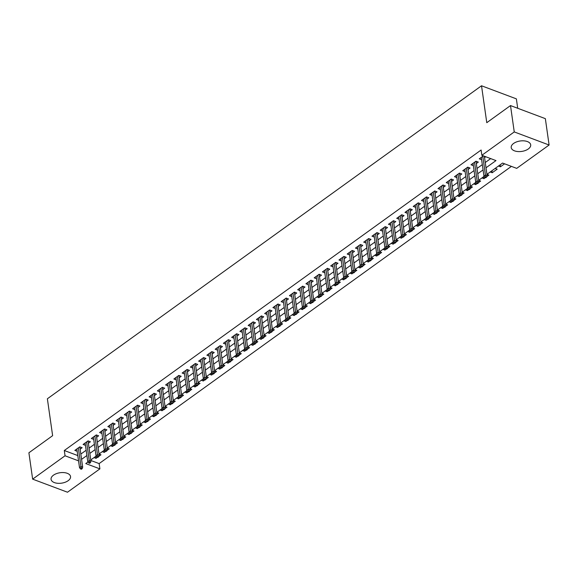 <?xml version="1.0" encoding="UTF-8"?>
<svg xmlns="http://www.w3.org/2000/svg" width="578" height="578" viewBox="0 0 578 578"><rect width="100%" height="100%" fill="white"/><g stroke="black" fill="none" stroke-linecap="round" stroke-linejoin="round"><path stroke-width="0.87" d="M53.458 475.188A9.84 5.267 -8.1 0 1 63.891 472.594A9.84 5.267 -8.1 0 1 70.545 476.561A9.84 5.267 -8.1 0 1 68.146 480.701A9.84 5.267 -8.1 0 1 57.713 483.295A9.84 5.267 -8.1 0 1 51.066 479.328A9.84 5.267 -8.1 0 1 53.458 475.188M513.604 143.445A9.84 5.267 -8.1 0 1 524.036 140.859A9.84 5.267 -8.1 0 1 530.691 144.818A9.84 5.267 -8.1 0 1 528.292 148.965A9.84 5.267 -8.1 0 1 517.859 151.552A9.84 5.267 -8.1 0 1 511.212 147.592A9.84 5.267 -8.1 0 1 513.604 143.445M517.707 108.274L516.371 98.86L481.525 85.775L47.374 398.777L52.627 435.675L28.9 452.784L32.65 479.14L65.047 455.782L78.55 460.854M481.525 85.775L486.777 122.681L510.504 105.572L545.35 118.649L549.1 145.013L516.703 168.364L502.578 163.061L486.943 174.332M90.84 460.478L99.141 463.592L511.4 166.377M99.141 463.592L99.893 468.866L67.496 492.225L32.65 479.14M76.852 448.947L79.511 467.616L80.999 466.547L82.69 467.183L79.8 446.83L74.837 450.399L77.185 451.281M85.111 442.994L87.769 461.67L89.25 460.594L90.948 461.23L88.051 440.877L83.095 444.446L85.443 445.327M93.361 437.047L96.02 455.717L97.509 454.648L99.199 455.283L96.302 434.931L91.346 438.5L93.694 439.381M101.612 431.094L104.271 449.763L105.76 448.694L107.457 449.33L104.56 428.977L99.597 432.546L101.945 433.428M109.871 425.141L112.529 443.817L114.011 442.748L115.708 443.384L112.811 423.031L107.855 426.6L110.203 427.482M118.122 419.195L120.78 437.864L122.269 436.795L123.959 437.43L121.062 417.078L116.106 420.647L118.454 421.528M126.38 413.241L129.031 431.918L130.52 430.841L132.218 431.477L129.32 411.124L124.364 414.693L126.712 415.575M134.631 407.295L137.289 425.964L138.771 424.895L140.468 425.531L137.571 405.178L132.615 408.747L134.963 409.629M142.882 401.342L145.54 420.011L147.029 418.942L148.719 419.577L145.829 399.225L140.866 402.794L143.214 403.675M154.413 395.612L156.428 394.16L154.073 393.271L149.124 396.848L151.472 397.729M159.391 389.442L162.05 408.111L163.538 407.042L165.229 407.678L162.331 387.325L157.375 390.894L159.723 391.776M167.649 383.489L170.3 402.165L171.789 401.089L173.487 401.724L170.589 381.372L165.626 384.941L167.981 385.822M179.173 377.759L181.189 376.307L178.833 375.425L173.884 378.995L176.232 379.876M184.151 371.589L186.81 390.258L188.298 389.189L189.989 389.825L187.091 369.472L182.135 373.041L184.483 373.923M195.682 365.86L197.698 364.407L195.342 363.519L190.393 367.095L192.741 367.976M200.66 359.689L203.319 378.359L204.807 377.29L206.498 377.925L203.601 357.572L198.644 361.142L200.992 362.023M212.191 353.96L214.207 352.508L211.851 351.619L206.895 355.188L209.243 356.07M217.169 347.79L219.828 366.459L221.309 365.39L223.007 366.026L220.11 345.673L215.153 349.242L217.501 350.124M225.42 341.836L228.079 360.506L229.567 359.437L231.258 360.072L228.361 339.719L223.404 343.289L225.752 344.17M233.678 335.883L236.33 354.56L237.818 353.49L239.516 354.126L236.619 333.773L231.662 337.342L234.011 338.224M241.929 329.937L244.588 348.606L246.069 347.537L247.767 348.173L244.87 327.82L239.913 331.389L242.261 332.271M250.18 323.983L252.839 342.66L254.327 341.584L256.018 342.219L253.128 321.867L248.164 325.436L250.512 326.317M258.438 318.037L261.097 336.707L262.578 335.637L264.276 336.273L261.379 315.92L256.422 319.49L258.771 320.371M266.689 312.084L269.348 330.753L270.836 329.684L272.527 330.32L269.63 309.967L264.673 313.536L267.022 314.418M274.947 306.13L277.599 324.807L279.087 323.738L280.785 324.374L277.888 304.021L272.924 307.59L275.28 308.471M283.198 300.184L285.857 318.854L287.338 317.784L289.036 318.42L286.139 298.067L281.183 301.637L283.531 302.518M291.449 294.231L294.108 312.908L295.596 311.831L297.287 312.467L294.39 292.121L289.434 295.683L291.782 296.565M299.707 288.285L302.366 306.954L303.847 305.885L305.545 306.521L302.648 286.168L297.692 289.737L300.04 290.618M307.958 282.331L310.617 301.001L312.106 299.931L313.796 300.567L310.899 280.214L305.943 283.784L308.291 284.665M316.209 276.378L318.868 295.055L320.356 293.985L322.054 294.621L319.157 274.268L314.194 277.837L316.542 278.719M324.468 270.432L327.126 289.101L328.607 288.032L330.305 288.668L327.408 268.315L322.452 271.884L324.8 272.765M332.718 264.478L335.377 283.155L336.866 282.078L338.556 282.714L335.659 262.369L330.703 265.931L333.051 266.812M340.977 258.532L343.628 277.202L345.117 276.132L346.814 276.768L343.917 256.415L338.961 259.984L341.309 260.866M352.501 252.803L354.516 251.343L352.161 250.462L347.212 254.031L349.56 254.912M360.759 246.849L362.774 245.397L360.419 244.508L355.463 248.085L357.811 248.966M369.01 240.896L371.025 239.444L368.67 238.562L363.721 242.131L366.069 243.013M373.988 234.726L376.646 253.402L378.135 252.326L379.825 252.962L376.928 232.616L371.972 236.178L374.32 237.059M385.519 228.996L387.535 227.544L385.179 226.663L380.223 230.232L382.578 231.113M390.497 222.826L393.156 241.496L394.637 240.426L396.335 241.062L393.437 220.709L388.481 224.278L390.829 225.16M398.748 216.873L401.407 235.549L402.895 234.48L404.586 235.116L401.688 214.763L396.732 218.332L399.08 219.214M407.006 210.927L409.658 229.596L411.146 228.527L412.844 229.163L409.947 208.81L404.99 212.379L407.338 213.26M418.53 205.197L420.546 203.745L418.19 202.856L413.241 206.425L415.589 207.307M423.508 199.027L426.167 217.696L427.655 216.627L429.353 217.263L426.456 196.91L421.492 200.479L423.84 201.361M431.766 193.074L434.425 211.743L435.906 210.674L437.604 211.31L434.707 190.957L429.75 194.526L432.098 195.407M440.017 187.12L442.676 205.797L444.164 204.728L445.855 205.363L442.958 185.011L438.001 188.58L440.349 189.461M448.275 181.174L450.927 199.844L452.415 198.774L454.113 199.41L451.216 179.057L446.259 182.626L448.607 183.508M456.526 175.221L459.185 193.897L460.666 192.821L462.364 193.457L459.467 173.111L454.51 176.673L456.858 177.554M464.777 169.275L467.436 187.944L468.924 186.875L470.615 187.51L467.725 167.158L462.761 170.727L465.109 171.608M473.035 163.321L475.694 181.991L477.175 180.921L478.873 181.557L475.976 161.204L471.019 164.773L473.368 165.655M500.18 164.795L500.461 166.782L504.572 163.812M491.921 170.741L492.203 172.728L497.159 169.159L495.158 168.408M483.67 176.695L483.952 178.681L485.498 177.562M486.763 176.658L488.901 175.112L486.951 174.375M475.419 182.648L475.701 184.628L477.247 183.515M478.505 182.605L480.65 181.059L478.7 180.329M467.161 188.594L467.443 190.581L468.996 189.461M470.254 188.558L472.399 187.012L470.441 186.275M458.91 194.548L459.192 196.534L460.738 195.415M461.995 194.504L464.141 192.958L462.19 192.228M450.652 200.494L450.941 202.481L452.487 201.368M453.744 200.458L455.89 198.911L453.932 198.175M442.401 206.447L442.683 208.434L444.236 207.314M445.494 206.411L447.639 204.865L445.681 204.128M434.15 212.401L434.432 214.38L435.978 213.268M437.235 212.357L439.381 210.811L437.43 210.081M425.892 218.347L426.174 220.334L427.727 219.214M428.984 218.311L431.13 216.764L429.172 216.028M417.641 224.3L417.923 226.287L419.469 225.167M420.733 224.257L422.872 222.711L420.921 221.981M409.383 230.246L409.672 232.233L411.218 231.121M412.475 230.21L414.621 228.664L412.663 227.927M401.132 236.2L401.414 238.187L402.967 237.067M404.224 236.164L406.37 234.617L404.412 233.88M392.881 242.153L393.163 244.133L394.709 243.02M395.966 242.11L398.112 240.564L396.161 239.834M384.623 248.099L384.905 250.086L386.458 248.966M387.715 248.063L389.861 246.517L387.903 245.78M376.372 254.053L376.654 256.04L378.2 254.92M379.464 254.009L381.603 252.463L379.652 251.733M368.121 259.999L368.403 261.986L369.949 260.873M371.206 259.963L373.352 258.417L371.401 257.68M359.863 265.952L360.145 267.939L361.698 266.819M362.955 265.916L365.101 264.37L363.143 263.633M351.612 271.906L351.894 273.885L353.44 272.773M354.704 271.862L356.843 270.316L354.892 269.586M343.354 277.852L343.643 279.839L345.189 278.719M346.446 277.816L348.592 276.27L346.634 275.533M335.103 283.805L335.385 285.792L336.938 284.672M338.195 283.762L340.341 282.216L338.383 281.486M326.852 289.751L327.134 291.738L328.68 290.626M329.937 289.715L332.083 288.169L330.132 287.432M318.594 295.705L318.875 297.692L320.429 296.572M321.686 295.669L323.832 294.123L321.874 293.386M310.343 301.658L310.624 303.638L312.171 302.525M313.435 301.615L315.574 300.069L313.623 299.339M302.084 307.604L302.373 309.591L303.92 308.471M305.177 307.568L307.323 306.022L305.365 305.285M293.834 313.558L294.115 315.545L295.669 314.425M296.926 313.514L299.072 311.968L297.114 311.239M285.583 319.504L285.864 321.491L287.411 320.378M288.668 319.468L290.813 317.922L288.863 317.185M277.324 325.457L277.606 327.444L279.16 326.324M280.417 325.421L282.563 323.875L280.605 323.138M269.073 331.411L269.355 333.39L270.901 332.278M272.166 331.367L274.312 329.821L272.354 329.092M260.822 337.357L261.104 339.344L262.65 338.224M263.908 337.321L266.053 335.775L264.103 335.038M252.564 343.31L252.846 345.297L254.399 344.177M255.657 343.267L257.802 341.721L255.844 340.991M244.313 349.257L244.595 351.243L246.141 350.131M247.406 349.22L249.544 347.674L247.594 346.937M236.055 355.21L236.344 357.197L237.89 356.077M239.148 355.174L241.293 353.628L239.335 352.891M227.804 361.163L228.086 363.143L229.639 362.03M230.897 361.12L233.042 359.574L231.084 358.844M219.553 367.109L219.835 369.096L221.381 367.976M222.638 367.073L224.784 365.527L222.833 364.79M211.295 373.063L211.577 375.05L213.13 373.93M214.387 373.02L216.533 371.473L214.575 370.744M203.044 379.009L203.326 380.996L204.872 379.883M206.136 378.973L208.275 377.427L206.324 376.69M194.793 384.962L195.075 386.949L196.621 385.829M197.878 384.926L200.024 383.38L198.066 382.643M186.535 390.916L186.817 392.895L188.37 391.783M189.627 390.873L191.773 389.326L189.815 388.597M178.284 396.862L178.566 398.849L180.112 397.729M181.369 396.826L183.515 395.28L181.564 394.543M170.026 402.815L170.308 404.802L171.861 403.682M173.118 402.772L175.264 401.226L173.306 400.496M161.775 408.762L162.057 410.748L163.603 409.636M164.867 408.725L167.013 407.179L165.055 406.442M153.524 414.715L153.806 416.702L155.352 415.582M156.609 414.679L158.755 413.133L156.804 412.396M145.266 420.661L145.548 422.648L147.101 421.535M148.358 420.625L150.504 419.079L148.546 418.349M137.015 426.615L137.297 428.601L138.843 427.482M140.107 426.578L142.246 425.032L140.295 424.295M128.757 432.568L129.046 434.555L130.592 433.435M131.849 432.525L133.995 430.978L132.037 430.249M120.506 438.514L120.788 440.501L122.341 439.388M123.598 438.478L125.744 436.932L123.786 436.195M112.255 444.468L112.537 446.454L114.083 445.335M115.34 444.431L117.486 442.885L115.535 442.148M103.997 450.414L104.278 452.401L105.832 451.288M107.089 450.378L109.235 448.831L107.277 448.102M498.46 166.031L500.461 166.782M490.209 171.977L492.203 172.728M481.958 177.93L483.952 178.681M473.7 183.883L475.701 184.628M465.449 189.83L467.443 190.581M457.191 195.783L459.192 196.534M448.94 201.729L450.941 202.481M440.689 207.683L442.683 208.434M432.431 213.636L434.432 214.38M424.18 219.582L426.174 220.334M415.929 225.536L417.923 226.287M407.671 231.482L409.672 232.233M399.42 237.435L401.414 238.187M391.161 243.389L393.163 244.133M382.911 249.335L384.905 250.086M374.66 255.288L376.654 256.04M366.401 261.234L368.403 261.986M358.15 267.188L360.145 267.939M349.9 273.141L351.894 273.885M341.641 279.087L343.643 279.839M333.39 285.041L335.385 285.792M325.132 290.987L327.134 291.738M316.881 296.94L318.875 297.692M308.63 302.894L310.624 303.638M300.372 308.84L302.373 309.591M292.121 314.793L294.115 315.545M283.863 320.739L285.864 321.491M275.612 326.693L277.606 327.444M267.361 332.646L269.355 333.39M259.103 338.592L261.104 339.344M250.852 344.546L252.846 345.297M242.601 350.492L244.595 351.243M234.343 356.445L236.344 357.197M226.092 362.399L228.086 363.143M217.834 368.345L219.835 369.096M209.583 374.298L211.577 375.05M201.332 380.245L203.326 380.996M193.074 386.198L195.075 386.949M184.823 392.151L186.817 392.895M176.565 398.098L178.566 398.849M168.314 404.051L170.308 404.802M160.063 409.997L162.057 410.748M151.804 415.95L153.806 416.702M143.554 421.904L145.548 422.648M135.303 427.85L137.297 428.601M127.044 433.803L129.046 434.555M118.793 439.75L120.788 440.501M110.535 445.703L112.537 446.454M102.284 451.656L104.278 452.401M99.026 454.048L100.977 454.785L98.838 456.331M94.033 457.603L96.027 458.354L97.574 457.234M486.011 167.779L495.989 160.59L481.857 155.287L481.113 150.013L64.295 450.515L77.799 455.58M80.826 454.084L86.144 450.255M89.084 448.131L94.395 444.301M97.335 442.184L102.646 438.348M105.586 436.231L110.904 432.402M113.844 430.278L119.155 426.448M122.095 424.331L127.413 420.502M130.353 418.378L135.664 414.549M138.604 412.432L143.915 408.595M146.855 406.479L152.173 402.649M155.114 400.525L160.424 396.696M163.364 394.579L168.682 390.75M171.623 388.626L176.933 384.796M179.874 382.679L185.184 378.843M188.125 376.726L193.442 372.897M196.383 370.773L201.693 366.943M204.634 364.826L209.944 360.997M212.885 358.873L218.202 355.044M221.143 352.927L226.453 349.09M229.394 346.973L234.711 343.144M237.652 341.02L242.962 337.191M245.903 335.074L251.213 331.245M254.154 329.12L259.471 325.291M262.412 323.174L267.722 319.338M270.663 317.221L275.973 313.392M278.921 311.267L284.231 307.438M287.172 305.321L292.482 301.492M295.423 299.368L300.741 295.539M303.681 293.422L308.992 289.585M311.932 287.468L317.243 283.639M320.183 281.515L325.501 277.686M328.441 275.569L333.752 271.739M336.692 269.615L342.01 265.786M344.95 263.669L350.261 259.833M353.201 257.716L358.512 253.886M361.452 251.762L366.77 247.933M369.71 245.816L375.021 241.987M377.961 239.863L383.272 236.034M386.22 233.917L391.53 230.08M394.471 227.963L399.781 224.134M402.721 222.01L408.039 218.181M410.98 216.064L416.29 212.234M419.231 210.11L424.541 206.281M427.482 204.164L432.799 200.328M435.74 198.211L441.05 194.381M443.991 192.257L449.308 188.428M452.249 186.311L457.559 182.482M460.5 180.358L465.81 176.528M468.751 174.412L474.068 170.575M477.009 168.458L482.319 164.629M485.26 162.505L490.686 158.596M483.389 155.858L479.27 158.827L481.619 159.709M484.559 157.592L485.737 156.739M475.969 161.204L478.324 162.086L476.308 163.545M467.718 167.158L470.073 168.039L468.057 169.491M459.459 173.104L461.815 173.992L459.799 175.445M451.208 179.057L453.564 179.939L451.548 181.391M442.958 185.003L445.306 185.892L443.29 187.344M434.699 190.957L437.055 191.838L435.039 193.298M426.448 196.91L428.804 197.792L426.788 199.244M409.939 208.81L412.295 209.691L410.279 211.143M401.688 214.756L404.044 215.645L402.021 217.097M393.43 220.709L395.785 221.591L393.77 223.05M376.928 232.609L379.276 233.498L377.261 234.95M343.91 256.415L346.265 257.297L344.25 258.749M335.659 262.361L338.007 263.25L335.991 264.702M327.401 268.315L329.756 269.196L327.74 270.649M319.15 274.261L321.505 275.15L319.49 276.602M310.892 280.214L313.247 281.096L311.231 282.555M302.641 286.168L304.996 287.049L302.98 288.501M294.39 292.114L296.745 293.003L294.722 294.455M286.132 298.067L288.487 298.949L286.471 300.401M277.881 304.014L280.236 304.902L278.22 306.354M269.63 309.967L271.978 310.848L269.962 312.308M261.372 315.92L263.727 316.802L261.711 318.254M253.121 321.867L255.476 322.755L253.46 324.207M244.862 327.82L247.218 328.701L245.202 330.154M236.612 333.766L238.967 334.655L236.951 336.107M228.361 339.719L230.709 340.601L228.693 342.06M220.102 345.673L222.458 346.554L220.442 348.007M203.593 357.572L205.949 358.454L203.933 359.906M187.091 369.472L189.447 370.354L187.424 371.813M170.582 381.372L172.938 382.26L170.922 383.713M162.331 387.325L164.679 388.206L162.664 389.659M145.822 399.225L148.178 400.106L146.162 401.565M137.564 405.178L139.919 406.059L137.904 407.512M129.313 411.124L131.668 412.013L129.653 413.465M121.062 417.078L123.41 417.959L121.394 419.411M112.804 423.024L115.159 423.912L113.144 425.365M104.553 428.977L106.908 429.859L104.893 431.311M96.295 434.931L98.65 435.812L96.634 437.264M88.044 440.877L90.399 441.758L88.383 443.218M79.793 446.83L82.148 447.712L80.132 449.164M510.504 105.572L514.254 131.929L549.1 145.013M64.295 450.515L65.047 455.782M481.857 155.287L514.254 131.929M81.577 459.351L86.895 455.522M89.836 453.405L95.146 449.576M98.087 447.451L103.397 443.622M106.338 441.505L111.655 437.669M114.596 435.552L119.906 431.723M122.847 429.599L128.157 425.769M131.098 423.652L136.415 419.823M139.356 417.699L144.666 413.87M147.607 411.753L152.924 407.916M155.865 405.799L161.175 401.97M164.116 399.846L169.426 396.017M172.367 393.9L177.684 390.071M180.625 387.946L185.935 384.117M188.876 382L194.194 378.164M197.134 376.047L202.445 372.218M205.385 370.093L210.695 366.264M213.636 364.147L218.954 360.318M221.894 358.194L227.205 354.365M230.145 352.248L235.456 348.411M238.396 346.294L243.714 342.465M246.654 340.341L251.965 336.512M254.905 334.395L260.223 330.565M263.163 328.441L268.474 324.612M271.414 322.495L276.725 318.659M279.665 316.542L284.983 312.712M287.923 310.588L293.234 306.759M296.174 304.642L301.485 300.813M304.433 298.689L309.743 294.859M312.684 292.743L317.994 288.906M320.935 286.789L326.252 282.96M329.193 280.836L334.503 277.007M337.444 274.89L342.754 271.06M345.695 268.936L351.012 265.107M353.953 262.99L359.263 259.154M362.204 257.037L367.521 253.207M370.462 251.083L375.772 247.254M378.713 245.137L384.023 241.308M386.964 239.184L392.281 235.354M395.222 233.237L400.532 229.401M403.473 227.284L408.783 223.455M411.731 221.331L417.041 217.501M419.982 215.384L425.292 211.555M428.233 209.431L433.551 205.602M436.491 203.485L441.802 199.648M444.742 197.531L450.052 193.702M452.993 191.578L458.311 187.749M461.251 185.632L466.562 181.803M469.502 179.679L474.82 175.849M477.76 173.732L483.071 169.896M87.979 461.966L85.768 463.563L99.893 468.866M484.154 176.341L478.692 180.285M475.904 182.294L470.434 186.232M467.653 188.247L462.183 192.185M459.394 194.194L453.932 198.138M451.143 200.147L445.674 204.085M442.885 206.093L437.423 210.038M434.634 212.047L429.165 215.984M426.383 218L420.914 221.938M418.125 223.946L412.663 227.891M409.874 229.899L404.405 233.837M401.623 235.846L396.154 239.791M393.365 241.799L387.896 245.737M385.114 247.752L379.645 251.69M376.856 253.699L371.394 257.644M368.605 259.652L363.136 263.59M360.354 265.598L354.885 269.543M352.096 271.552L346.634 275.489M343.845 277.505L338.376 281.443M335.587 283.451L330.125 287.396M327.336 289.405L321.867 293.342M319.085 295.351L313.616 299.296M310.827 301.304L305.365 305.242M302.576 307.258L297.106 311.195M294.325 313.204L288.856 317.149M286.067 319.157L280.605 323.095M277.816 325.103L272.346 329.048M269.558 331.057L264.095 334.994M261.307 337.01L255.837 340.948M253.056 342.956L247.586 346.901M244.797 348.91L239.335 352.847M236.546 354.856L231.077 358.801M228.288 360.809L222.826 364.747M220.037 366.763L214.568 370.7M211.786 372.709L206.317 376.654M203.528 378.662L198.066 382.6M195.277 384.608L189.808 388.553M187.026 390.562L181.557 394.499M178.768 396.515L173.306 400.453M170.517 402.461L165.048 406.406M162.259 408.415L156.797 412.352M154.008 414.361L148.539 418.306M145.757 420.314L140.288 424.252M137.499 426.261L132.037 430.205M129.248 432.214L123.779 436.159M120.99 438.167L115.528 442.105M112.739 444.114L107.27 448.058M104.488 450.067L99.019 454.005M96.23 456.013L90.768 459.958M95.746 456.367L96.027 458.354M485.672 176.724L484.848 177.316L485.787 177.67L486.611 177.078L485.672 176.724L485.433 174.975L483.945 176.044L481.286 157.368M482.775 156.298L485.433 174.975L487.124 175.611L484.364 156.226M486.611 177.078L487.124 175.611M483.945 176.044L484.848 177.316M477.421 182.67L476.59 183.269L477.536 183.623L478.36 183.024L477.421 182.67L474.516 162.252M478.36 183.024L478.873 181.557M475.694 181.991L476.59 183.269M469.163 188.623L468.339 189.216L469.278 189.57L470.109 188.977L469.163 188.623L466.265 168.198M470.109 188.977L470.615 187.51M467.436 187.944L468.339 189.216M460.912 194.576L460.088 195.169L461.027 195.523L461.851 194.931L460.912 194.576L458.014 174.151M461.851 194.931L462.364 193.457M459.185 193.897L460.088 195.169M452.653 200.523L451.83 201.122L452.776 201.469L453.6 200.877L452.653 200.523L449.756 180.105M453.6 200.877L454.113 199.41M450.927 199.844L451.83 201.122M444.403 206.476L443.579 207.069L444.518 207.423L445.342 206.83L444.403 206.476L441.505 186.051M445.342 206.83L445.855 205.363M442.676 205.797L443.579 207.069M436.152 212.422L435.321 213.022L436.267 213.376L437.091 212.776L436.152 212.422L433.247 192.004M437.091 212.776L437.604 211.31M434.425 211.743L435.321 213.022M427.893 218.376L427.07 218.968L428.009 219.322L428.84 218.73L427.893 218.376L424.996 197.951M428.84 218.73L429.353 217.263M426.167 217.696L427.07 218.968M419.642 224.329L418.819 224.921L419.758 225.276L420.582 224.683L419.642 224.329L419.404 222.573L417.916 223.65L415.257 204.973M416.745 203.904L419.404 222.573L421.095 223.209L418.197 202.864M420.582 224.683L421.095 223.209M417.916 223.65L418.819 224.921M411.392 230.275L410.561 230.875L411.507 231.222L412.331 230.629L411.392 230.275L408.487 209.857M412.331 230.629L412.844 229.163M409.658 229.596L410.561 230.875M403.133 236.229L402.31 236.821L403.249 237.175L404.08 236.583L403.133 236.229L400.236 215.804M404.08 236.583L404.586 235.116M401.407 235.549L402.31 236.821M394.882 242.175L394.059 242.774L394.998 243.128L395.822 242.529L394.882 242.175L391.985 221.757M395.822 242.529L396.335 241.062M393.156 241.496L394.059 242.774M386.624 248.128L385.801 248.721L386.747 249.075L387.571 248.482L386.624 248.128L386.386 246.38L384.897 247.449L382.246 228.78M383.727 227.703L386.386 246.38L388.084 247.016L385.186 226.663M387.571 248.482L388.084 247.016M384.897 247.449L385.801 248.721M378.373 254.082L377.55 254.674L378.489 255.028L379.312 254.436L378.373 254.082L375.476 233.656M379.312 254.436L379.825 252.962M376.646 253.402L377.55 254.674M370.122 260.028L369.291 260.627L370.238 260.974L371.062 260.382L370.122 260.028L369.877 258.279L368.396 259.349L365.737 240.679M367.218 239.61L369.877 258.279L371.575 258.915L368.677 238.562M371.062 260.382L371.575 258.915M368.396 259.349L369.291 260.627M361.864 265.981L361.04 266.574L361.98 266.928L362.811 266.335L361.864 265.981L361.626 264.233L360.137 265.302L357.479 246.625M358.967 245.556L361.626 264.233L363.316 264.869L360.426 244.516M362.811 266.335L363.316 264.869M360.137 265.302L361.04 266.574M353.613 271.927L352.79 272.527L353.729 272.881L354.552 272.281L353.613 271.927L353.368 270.179L351.886 271.248L349.228 252.579M350.716 251.509L353.368 270.179L355.065 270.815L352.168 250.462M354.552 272.281L355.065 270.815M351.886 271.248L352.79 272.527M345.362 277.881L344.531 278.473L345.478 278.827L346.301 278.235L345.362 277.881L342.458 257.456M346.301 278.235L346.814 276.768M343.628 277.202L344.531 278.473M337.104 283.834L336.28 284.427L337.22 284.781L338.043 284.188L337.104 283.834L334.207 263.409M338.043 284.188L338.556 282.714M335.377 283.155L336.28 284.427M328.853 289.78L328.022 290.38L328.969 290.727L329.792 290.134L328.853 289.78L325.949 269.362M329.792 290.134L330.305 288.668M327.126 289.101L328.022 290.38M320.595 295.734L319.771 296.326L320.711 296.68L321.541 296.088L320.595 295.734L317.698 275.309M321.541 296.088L322.054 294.621M318.868 295.055L319.771 296.326M312.344 301.68L311.52 302.28L312.46 302.634L313.283 302.034L312.344 301.68L309.447 281.262M313.283 302.034L313.796 300.567M310.617 301.001L311.52 302.28M304.093 307.633L303.262 308.226L304.209 308.58L305.032 307.987L304.093 307.633L301.189 287.208M305.032 307.987L305.545 306.521M302.366 306.954L303.262 308.226M295.835 313.587L295.011 314.179L295.95 314.533L296.781 313.941L295.835 313.587L292.938 293.162M296.781 313.941L297.287 312.467M294.108 312.908L295.011 314.179M287.584 319.533L286.76 320.133L287.7 320.479L288.523 319.887L287.584 319.533L284.687 299.115M288.523 319.887L289.036 318.42M285.857 318.854L286.76 320.133M279.326 325.486L278.502 326.079L279.449 326.433L280.272 325.84L279.326 325.486L276.429 305.061M280.272 325.84L280.785 324.374M277.599 324.807L278.502 326.079M271.075 331.432L270.251 332.032L271.19 332.386L272.014 331.786L271.075 331.432L268.178 311.015M272.014 331.786L272.527 330.32M269.348 330.753L270.251 332.032M262.824 337.386L261.993 337.978L262.939 338.332L263.763 337.74L262.824 337.386L259.919 316.961M263.763 337.74L264.276 336.273M261.097 336.707L261.993 337.978M254.566 343.339L253.742 343.932L254.681 344.286L255.512 343.693L254.566 343.339L251.668 322.914M255.512 343.693L256.018 342.219M252.839 342.66L253.742 343.932M246.315 349.285L245.491 349.885L246.43 350.232L247.254 349.639L246.315 349.285L243.417 328.868M247.254 349.639L247.767 348.173M244.588 348.606L245.491 349.885M238.064 355.239L237.233 355.831L238.179 356.185L239.003 355.593L238.064 355.239L235.159 334.814M239.003 355.593L239.516 354.126M236.33 354.56L237.233 355.831M229.806 361.185L228.982 361.785L229.921 362.139L230.745 361.539L229.806 361.185L226.908 340.767M230.745 361.539L231.258 360.072M228.079 360.506L228.982 361.785M221.555 367.138L220.731 367.731L221.67 368.085L222.494 367.492L221.555 367.138L218.65 346.713M222.494 367.492L223.007 366.026M219.828 366.459L220.731 367.731M213.296 373.092L212.473 373.684L213.412 374.038L214.243 373.439L213.296 373.092L213.058 371.336L211.57 372.413L208.911 353.736M210.399 352.667L213.058 371.336L214.756 371.972L211.859 351.619M214.243 373.439L214.756 371.972M211.57 372.413L212.473 373.684M205.046 379.038L204.222 379.638L205.161 379.984L205.985 379.392L205.046 379.038L202.148 358.62M205.985 379.392L206.498 377.925M203.319 378.359L204.222 379.638M196.795 384.991L195.964 385.584L196.91 385.938L197.734 385.345L196.795 384.991L196.549 383.243L195.068 384.312L192.409 365.636M193.89 364.566L196.549 383.243L198.247 383.879L195.35 363.526M197.734 385.345L198.247 383.879M195.068 384.312L195.964 385.584M188.536 390.938L187.713 391.537L188.652 391.891L189.483 391.292L188.536 390.938L185.639 370.52M189.483 391.292L189.989 389.825M186.81 390.258L187.713 391.537M180.285 396.891L179.462 397.483L180.401 397.837L181.225 397.245L180.285 396.891L180.04 395.142L178.559 396.212L175.9 377.542M177.388 376.466L180.04 395.142L181.738 395.778L178.84 375.425M181.225 397.245L181.738 395.778M178.559 396.212L179.462 397.483M172.027 402.844L171.204 403.437L172.15 403.791L172.974 403.191L172.027 402.844L169.13 382.419M172.974 403.191L173.487 401.724M170.3 402.165L171.204 403.437M163.776 408.791L162.953 409.39L163.892 409.737L164.716 409.145L163.776 408.791L160.879 388.373M164.716 409.145L165.229 407.678M162.05 408.111L162.953 409.39M155.525 414.744L154.694 415.336L155.641 415.69L156.465 415.098L155.525 414.744L155.28 412.995L153.799 414.065L151.14 395.388M152.621 394.319L155.28 412.995L156.978 413.631L154.08 393.278M156.465 415.098L156.978 413.631M153.799 414.065L154.694 415.336M147.267 420.69L146.444 421.29L147.383 421.644L148.214 421.044L147.267 420.69L144.37 400.272M148.214 421.044L148.719 419.577M145.54 420.011L146.444 421.29M139.016 426.643L138.193 427.236L139.132 427.59L139.955 426.998L139.016 426.643L136.119 406.218M139.955 426.998L140.468 425.531M137.289 425.964L138.193 427.236M130.765 432.597L129.934 433.189L130.881 433.543L131.705 432.944L130.765 432.597L127.861 412.172M131.705 432.944L132.218 431.477M129.031 431.918L129.934 433.189M122.507 438.543L121.683 439.143L122.623 439.49L123.446 438.897L122.507 438.543L119.61 418.118M123.446 438.897L123.959 437.43M120.78 437.864L121.683 439.143M114.256 444.496L113.433 445.089L114.372 445.443L115.195 444.85L114.256 444.496L111.359 424.071M115.195 444.85L115.708 443.384M112.529 443.817L113.433 445.089M105.998 450.443L105.174 451.042L106.114 451.396L106.944 450.797L105.998 450.443L103.101 430.025M106.944 450.797L107.457 449.33M104.271 449.763L105.174 451.042M97.747 456.396L96.923 456.988L97.863 457.343L98.686 456.75L97.747 456.396L94.85 435.971M98.686 456.75L99.199 455.283M96.02 455.717L96.923 456.988M89.496 462.349L88.665 462.942L89.612 463.296L90.435 462.696L89.496 462.349L86.592 441.924M90.435 462.696L90.948 461.23M87.769 461.67L88.665 462.942M81.238 468.296L80.414 468.895L81.353 469.242L82.184 468.65L81.238 468.296L78.341 447.871M82.184 468.65L82.69 467.183M79.511 467.616L80.414 468.895"/></g></svg>
